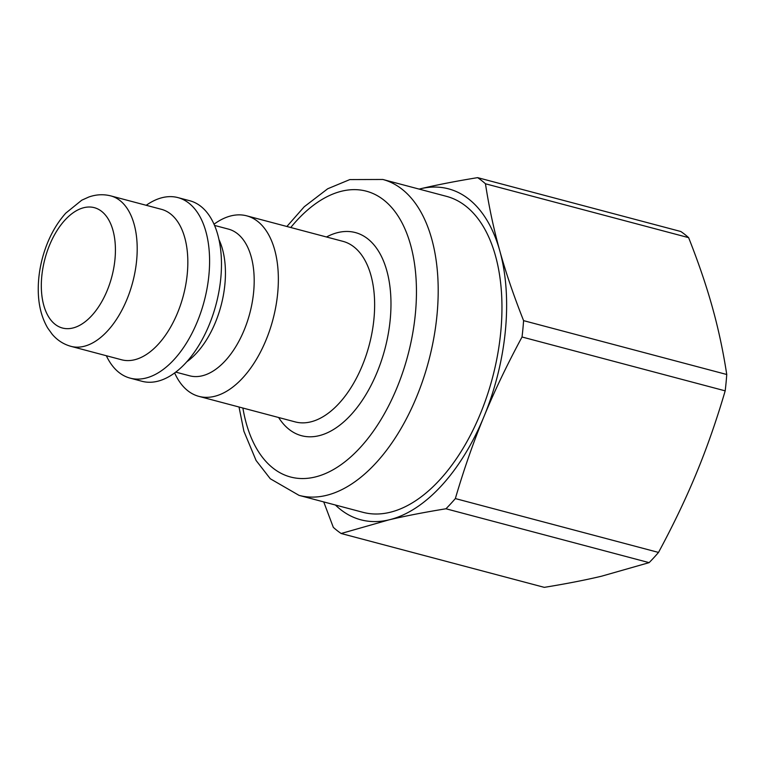 <?xml version="1.0" encoding="UTF-8"?>
<svg xmlns="http://www.w3.org/2000/svg" width="765" height="765" viewBox="0 0 765 765"><rect width="100%" height="100%" fill="white"/><g stroke="black" fill="none" stroke-linecap="round" stroke-linejoin="round"><path stroke-width="1.15" d="M214.057 224.183A93.378 51.924 104.8 0 1 246.713 215.835A93.378 51.924 104.8 0 1 270.552 327.678A93.378 51.924 104.8 0 1 198.852 396.356A93.378 51.924 104.8 0 1 174.63 372.918M214.602 225.436L228.477 229.118A75.869 42.19 104.8 0 1 247.85 319.98A75.869 42.19 104.8 0 1 189.586 375.787L175.72 372.106M219.048 239.751A75.869 42.19 104.8 0 1 219.086 312.359A75.869 42.19 104.8 0 1 186.67 361.874M146.22 205.288A93.378 51.924 104.8 0 1 177.949 197.609L189.825 200.755A93.378 51.924 104.8 0 1 213.665 312.598A93.378 51.924 104.8 0 1 141.965 381.276L130.088 378.12A93.378 51.924 104.8 0 1 106.335 355.725M177.949 197.609A93.378 51.924 104.8 0 1 201.788 309.443A93.378 51.924 104.8 0 1 130.088 378.12M181.324 302.538A77.81 43.27 104.8 0 1 121.578 359.77L70.944 346.344A77.81 43.27 -75.2 0 0 130.691 289.113A77.81 43.27 -75.2 0 0 110.829 195.907L161.463 209.333A77.81 43.27 104.8 0 1 181.324 302.538M239.015 406.999L243.901 431.269L256.084 460.482L270.284 478.756L299.058 495.376L362.82 512.282A163.414 90.872 -75.2 0 0 488.3 392.091A163.414 90.872 -75.2 0 0 446.578 196.376L382.816 179.469L349.815 179.584L327.707 188.764L304.241 206.751L286.875 226.488M335.395 505.005A171.188 95.204 -75.2 0 0 388.859 519.894A171.188 95.204 -75.2 0 0 483.996 416.533A171.188 95.204 -75.2 0 0 499.832 250.968A171.188 95.204 -75.2 0 0 420.54 188.754A171.188 95.204 -75.2 0 0 419.144 189.098L420.54 188.754C436.911 184.881 455.94 181.171 477.628 177.643L680.793 231.499A192.981 107.32 -75.2 0 1 688.624 237.647C698.522 262.682 706.439 285.9 712.378 307.32C718.373 328.74 723.164 351.135 726.75 374.496L523.585 320.64C513.688 295.606 505.77 272.378 499.832 250.968C493.836 229.538 489.045 207.143 485.459 183.782A192.981 107.32 -75.2 0 0 477.628 177.643M649.122 562.638L601.405 576.246C585.034 580.119 566.004 583.829 544.317 587.357L341.152 533.501L388.859 519.894C405.24 516.012 424.269 512.311 445.957 508.773L649.122 562.638A192.981 107.32 -75.2 0 0 658.512 552.426L455.347 498.57C463.982 469.165 473.535 441.816 483.996 416.533C494.4 391.24 507.08 364.723 522.026 336.992A192.981 107.32 -75.2 0 0 523.585 320.64M522.026 336.992L725.182 390.848A192.981 107.32 -75.2 0 0 726.75 374.496M725.182 390.848C716.556 420.253 707.003 447.601 696.542 472.885C686.129 498.178 673.458 524.694 658.512 552.426M485.459 183.782L688.624 237.647M445.957 508.773A192.981 107.32 -75.2 0 0 455.347 498.57M323.729 501.917L333.32 527.353A192.981 107.32 -75.2 0 0 341.152 533.501M110.227 282.199A62.252 34.616 104.8 0 1 46.024 311.795A62.252 34.616 104.8 0 1 78.891 209.438A62.252 34.616 104.8 0 1 110.227 282.199M299.058 495.376A163.414 90.872 -75.2 0 0 424.537 375.185A163.414 90.872 -75.2 0 0 382.816 179.469M290.748 227.511A147.846 82.218 104.8 0 1 393.573 209.792A147.846 82.218 104.8 0 1 404.073 368.281A147.846 82.218 104.8 0 1 315.333 476.958A147.846 82.218 104.8 0 1 242.888 408.032M246.713 215.835L342.988 241.358A93.378 51.924 104.8 0 1 366.827 353.201A93.378 51.924 104.8 0 1 295.127 421.878L198.852 396.356M278.632 417.508A105.054 58.417 -75.2 0 0 382.175 358.383A105.054 58.417 -75.2 0 0 382.337 258.312A105.054 58.417 -75.2 0 0 326.492 236.987M110.829 195.907C103.485 194.052 96.151 194.425 88.797 197.026L81.75 200.201L65.771 213.139C55.281 224.948 47.602 239.56 42.725 256.983C39.77 267.721 38.279 278.384 38.25 288.96C38.202 304.097 41.348 317.112 47.679 327.994L52.259 334.343C57.365 340.301 63.6 344.307 70.944 346.344"/></g></svg>
